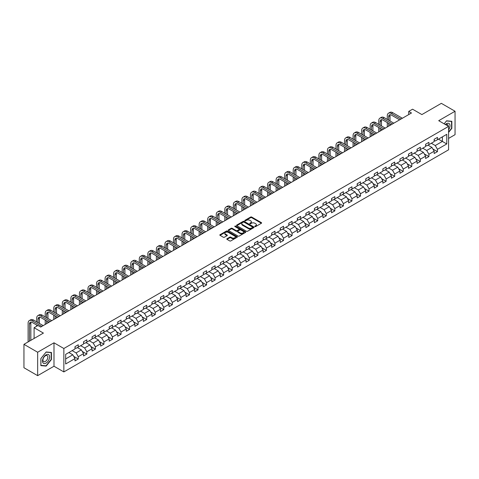 <?xml version="1.0" encoding="UTF-8"?>
<svg xmlns="http://www.w3.org/2000/svg" width="479" height="479" viewBox="0 0 479 479"><rect width="100%" height="100%" fill="white"/><g stroke="black" fill="none" stroke-linecap="round" stroke-linejoin="round"><path stroke-width="0.72" d="M254.918 226.567A0.533 0.305 0 0 0 255.672 226.567L261.39 223.262A0.76 0.437 0 0 0 261.612 222.951A0.76 0.437 0 0 0 261.39 222.639L251.703 217.053A0.76 0.437 0 0 0 250.631 217.053L244.913 220.352A0.533 0.305 0 0 0 245.667 220.783L246.404 220.358A2.437 1.407 0 0 1 249.846 220.358L250.655 220.825A2.437 1.407 0 0 1 251.367 221.819A2.437 1.407 0 0 1 250.655 222.813L249.918 223.238A0.533 0.305 0 0 0 250.667 223.675L251.409 223.25A2.437 1.407 0 0 1 254.852 223.25L255.66 223.711A2.437 1.407 0 0 1 256.373 224.711A2.437 1.407 0 0 1 255.66 225.705L254.918 226.13A0.533 0.305 0 0 0 254.918 226.567L254.918 226.13M227.004 238.734A0.76 0.437 0 0 0 226.783 239.045A0.76 0.437 0 0 0 227.004 239.356L229.722 240.925A0.76 0.437 0 0 0 230.8 240.925L237.147 237.261A0.76 0.437 0 0 0 237.374 236.949A0.76 0.437 0 0 0 237.147 236.638L227.465 231.046A0.76 0.437 0 0 0 226.387 231.046L220.041 234.71A0.76 0.437 0 0 0 219.813 235.021A0.76 0.437 0 0 0 220.041 235.333L223.322 237.231A0.76 0.437 0 0 0 224.4 237.231L227.112 235.656A0.76 0.437 0 0 0 227.339 235.351A0.76 0.437 0 0 0 227.112 235.039L225.483 234.099A2.036 1.174 0 0 1 224.891 233.267A2.036 1.174 0 0 1 226.148 232.183A2.036 1.174 0 0 1 228.363 232.435L234.74 236.117A2.036 1.174 0 0 1 235.339 236.949A2.036 1.174 0 0 1 234.081 238.033A2.036 1.174 0 0 1 231.86 237.782L230.8 237.165A0.76 0.437 0 0 0 229.722 237.165L227.004 238.734L227.004 239.356L229.722 237.8L229.722 237.165M448.584 138.413L455.05 134.677L455.05 111.254L441.345 103.344L421.885 114.577L412.563 109.2L408.725 111.415L411.467 112.996L40.667 327.073L37.931 325.492L34.093 327.708L34.093 338.467M37.655 352.239L37.655 375.656L53.989 366.225L53.989 342.802L37.655 352.239L23.95 344.323L43.409 333.091L34.093 327.708M53.989 342.802L63.857 348.502L448.584 126.384L448.584 149.807L63.857 371.926L63.857 348.502M455.05 111.254L438.716 120.684L448.584 126.384M246.457 231.261A0.76 0.437 0 0 0 247.535 231.261L253.882 227.597A0.76 0.437 0 0 0 254.109 227.286A0.76 0.437 0 0 0 253.882 226.974L244.2 221.382A0.76 0.437 0 0 0 243.122 221.382L236.77 225.052A0.76 0.437 0 0 0 236.548 225.358A0.76 0.437 0 0 0 236.77 225.669L246.457 231.261M235.129 226.681A0.533 0.305 0 0 1 235.668 226.753L245.505 232.435L239.165 236.093A0.76 0.437 0 0 1 238.093 236.093L228.405 230.501L228.405 229.878A0.76 0.437 0 0 0 228.184 230.189A0.76 0.437 0 0 0 228.405 230.501M228.405 229.878L231.123 228.309A0.76 0.437 0 0 1 232.201 228.309L236.129 230.579A0.76 0.437 0 0 0 237.201 230.579L239.003 229.537A0.76 0.437 0 0 0 239.231 229.225A0.76 0.437 0 0 0 239.003 228.92L234.914 226.555A0.533 0.305 0 0 1 235.668 226.124L245.517 231.806A0.76 0.437 0 0 1 245.739 232.117A0.76 0.437 0 0 1 245.517 232.429L245.517 231.806M37.655 375.656L23.95 367.746L23.95 344.323M73.7 356.364L78.275 359.011L78.275 356.699L83.538 353.658L83.538 355.969L86.831 354.071L86.831 351.76L92.088 348.724L92.088 351.035L95.381 349.137L95.381 346.826L100.644 343.784L100.644 346.095L103.931 344.197L103.931 341.886L109.194 338.851L109.194 341.162L112.481 339.258L112.481 336.947L117.744 333.911L117.744 336.222L121.037 334.324L121.037 332.013L126.3 328.971L126.3 331.282L129.587 329.384L129.587 327.073L134.85 324.038L134.85 326.349L138.138 324.451L138.138 322.139L143.401 319.098L143.401 321.409L146.688 319.511L146.688 317.2L151.951 314.164L151.951 316.469L155.244 314.571L155.244 312.26L160.507 309.224L160.507 311.536L163.794 309.638L163.794 307.326L169.057 304.285L169.057 306.596L172.344 304.698L172.344 302.387L177.607 299.351L177.607 301.662L180.9 299.758L180.9 297.453L186.163 294.411L186.163 296.723L189.45 294.825L189.45 292.513L194.713 289.478L194.713 291.783L198.001 289.885L198.001 287.574L203.264 284.538L203.264 286.849L206.551 284.951L206.551 282.64L211.814 279.598L211.814 281.909L215.107 280.011L215.107 277.7L220.37 274.665L220.37 276.976L223.657 275.072L223.657 272.767L228.92 269.725L228.92 272.036L232.207 270.138L232.207 267.827L237.47 264.785L237.47 267.096L240.763 265.198L240.763 262.887L246.026 259.852L246.026 262.163L249.314 260.265L249.314 257.953L254.577 254.912L254.577 257.223L257.864 255.325L257.864 253.014L263.127 249.978L263.127 252.289L266.414 250.385L266.414 248.08L271.677 245.038L271.677 247.35L274.97 245.452L274.97 243.14L280.233 240.099L280.233 242.41L283.52 240.512L283.52 238.201L288.783 235.165L288.783 237.476L292.07 235.578L292.07 233.267L297.333 230.225L297.333 232.537L300.626 230.638L300.626 228.327L305.883 225.292L305.883 227.597L309.177 225.699L309.177 223.388L314.44 220.352L314.44 222.663L317.727 220.765L317.727 218.454L322.99 215.412L322.99 217.723L326.277 215.825L326.277 213.514L331.54 210.479L331.54 212.79L334.833 210.892L334.833 208.581L340.096 205.539L340.096 207.85L343.383 205.952L343.383 203.641L348.646 200.605L348.646 202.91L351.933 201.012L351.933 198.701L357.196 195.666L357.196 197.977L360.489 196.079L360.489 193.767L365.746 190.726L365.746 193.037L369.04 191.139L369.04 188.828L374.303 185.792L374.303 188.103L377.59 186.199L377.59 183.894L382.853 180.852L382.853 183.164L386.14 181.266L386.14 178.954L391.403 175.919L391.403 178.224L394.696 176.326L394.696 174.015L399.959 170.979L399.959 173.29L403.246 171.392L403.246 169.081L408.509 166.039L408.509 168.351L411.796 166.453L411.796 164.141L417.059 161.106L417.059 163.417L420.346 161.513L420.346 159.208L425.609 156.166L425.609 158.477L428.903 156.579L428.903 154.268L434.166 151.226L434.166 153.537L437.453 151.639L437.453 149.328L446.769 143.951L446.769 134.33L442.386 136.862L442.386 141.419L446.769 143.951M78.275 359.011L74.987 360.909L74.987 358.597L65.665 363.98L65.665 354.358L74.987 348.975L74.987 346.664L78.275 344.766L78.275 347.077L83.538 344.042L83.538 341.731L86.831 339.827L86.831 342.138L92.088 339.102L92.088 336.791L95.381 334.893L95.381 337.204L100.644 334.162L100.644 331.851L103.931 329.953L103.931 332.264L109.194 329.229L109.194 326.918L112.481 325.019L112.481 327.331L117.744 324.289L117.744 321.978L121.037 320.08L121.037 322.391L126.3 319.349L126.3 317.044L129.587 315.14L129.587 317.451L134.85 314.416L134.85 312.104L138.138 310.206L138.138 312.518L143.401 309.476L143.401 307.165L146.688 305.267L146.688 307.578L151.951 304.542L151.951 302.231L155.244 300.333L155.244 302.638L160.507 299.603L160.507 297.291L163.794 295.393L163.794 297.704L169.057 294.663L169.057 292.358L172.344 290.454L172.344 292.765L177.607 289.729L177.607 287.418L180.9 285.52L180.9 287.831L186.163 284.789L186.163 282.478L189.45 280.58L189.45 282.891L194.713 279.856L194.713 277.545L198.001 275.647L198.001 277.952L203.264 274.916L203.264 272.605L206.551 270.707L206.551 273.018L211.814 269.976L211.814 267.665L215.107 265.767L215.107 268.078L220.37 265.043L220.37 262.731L223.657 260.833L223.657 263.145L228.92 260.103L228.92 257.792L232.207 255.894L232.207 258.205L237.47 255.169L237.47 252.858L240.763 250.96L240.763 253.265L246.026 250.23L246.026 247.918L249.314 246.02L249.314 248.332L254.577 245.29L254.577 242.979L257.864 241.081L257.864 243.392L263.127 240.356L263.127 238.045L266.414 236.147L266.414 238.458L271.677 235.417L271.677 233.105L274.97 231.207L274.97 233.518L280.233 230.477L280.233 228.172L283.52 226.268L283.52 228.579L288.783 225.543L288.783 223.232L292.07 221.334L292.07 223.645L297.333 220.603L297.333 218.292L300.626 216.394L300.626 218.705L305.883 215.67L305.883 213.359L309.177 211.461L309.177 213.766L314.44 210.73L314.44 208.419L317.727 206.521L317.727 208.832L322.99 205.79L322.99 203.485L326.277 201.581L326.277 203.892L331.54 200.857L331.54 198.546L334.833 196.647L334.833 198.959L340.096 195.917L340.096 193.606L343.383 191.708L343.383 194.019L348.646 190.983L348.646 188.672L351.933 186.774L351.933 189.079L357.196 186.044L357.196 183.732L360.489 181.834L360.489 184.146L365.746 181.104L365.746 178.799L369.04 176.895L369.04 179.206L374.303 176.17L374.303 173.859L377.59 171.961L377.59 174.272L382.853 171.231L382.853 168.919L386.14 167.021L386.14 169.332L391.403 166.297L391.403 163.986L394.696 162.088L394.696 164.393L399.959 161.357L399.959 159.046L403.246 157.148L403.246 159.459L408.509 156.417L408.509 154.106L411.796 152.208L411.796 154.519L417.059 151.484L417.059 149.173L420.346 147.275L420.346 149.586L425.609 146.544L425.609 144.233L428.903 142.335L428.903 144.646L434.166 141.61L434.166 139.299L437.453 137.395L437.453 139.706L446.769 134.33M77.4 347.586L81.346 349.862L76.083 352.903L72.137 350.622M74.987 347.712L76.083 348.341L78.275 347.077M76.083 352.903L78.275 356.699M81.346 349.862L83.538 353.658M85.951 342.647L89.896 344.928L84.633 347.964L80.688 345.682M83.538 342.772L84.633 343.407L86.831 342.138M84.633 347.964L86.831 351.76M89.896 344.928L92.088 348.724M94.501 337.707L98.452 339.988L93.189 343.024L89.238 340.749M92.088 337.833L93.189 338.467L95.381 337.204M93.189 343.024L95.381 346.826M98.452 339.988L100.644 343.784M103.057 332.773L107.003 335.049L101.74 338.09L97.794 335.809M100.644 332.899L101.74 333.534L103.931 332.264M101.74 338.09L103.931 341.886M107.003 335.049L109.194 338.851M111.607 327.834L115.553 330.115L110.29 333.15L106.344 330.875M109.194 327.959L110.29 328.594L112.481 327.331M110.29 333.15L112.481 336.947M115.553 330.115L117.744 333.911M120.157 322.9L124.103 325.175L118.84 328.217L114.894 325.936M117.744 323.026L118.84 323.654L121.037 322.391M118.84 328.217L121.037 332.013M124.103 325.175L126.3 328.971M128.707 317.96L132.659 320.235L127.396 323.277L123.444 320.996M126.3 318.086L127.396 318.721L129.587 317.451M127.396 323.277L129.587 327.073M132.659 320.235L134.85 324.038M137.263 313.021L141.209 315.302L135.946 318.337L132 316.062M134.85 313.146L135.946 313.781L138.138 312.518M135.946 318.337L138.138 322.139M141.209 315.302L143.401 319.098M145.814 308.087L149.759 310.362L144.496 313.404L140.551 311.122M143.401 308.213L144.496 308.847L146.688 307.578M144.496 313.404L146.688 317.2M149.759 310.362L151.951 314.164M154.364 303.147L158.309 305.428L153.052 308.464L149.101 306.189M151.951 303.273L153.052 303.908L155.244 302.638M153.052 308.464L155.244 312.26M158.309 305.428L160.507 309.224M162.92 298.207L166.866 300.489L161.603 303.53L157.657 301.249M160.507 298.339L161.603 298.968L163.794 297.704M161.603 303.53L163.794 307.326M166.866 300.489L169.057 304.285M171.47 293.274L175.416 295.549L170.153 298.591L166.207 296.309M169.057 293.399L170.153 294.034L172.344 292.765M170.153 298.591L172.344 302.387M175.416 295.549L177.607 299.351M180.02 288.334L183.966 290.615L178.703 293.651L174.757 291.376M177.607 288.46L178.703 289.094L180.9 287.831M178.703 293.651L180.9 297.453M183.966 290.615L186.163 294.411M188.57 283.4L192.522 285.676L187.259 288.717L183.307 286.436M186.163 283.526L187.259 284.155L189.45 282.891M187.259 288.717L189.45 292.513M192.522 285.676L194.713 289.478M197.126 278.461L201.072 280.742L195.809 283.778L191.863 281.496M194.713 278.586L195.809 279.221L198.001 277.952M195.809 283.778L198.001 287.574M201.072 280.742L203.264 284.538M205.677 273.521L209.622 275.802L204.359 278.838L200.414 276.563M203.264 273.653L204.359 274.281L206.551 273.018M204.359 278.838L206.551 282.64M209.622 275.802L211.814 279.598M214.227 268.587L218.173 270.863L212.916 273.904L208.964 271.623M211.814 268.713L212.916 269.348L215.107 268.078M212.916 273.904L215.107 277.7M218.173 270.863L220.37 274.665M222.783 263.648L226.729 265.929L221.466 268.964L217.52 266.689M220.37 263.773L221.466 264.408L223.657 263.145M221.466 268.964L223.657 272.767M226.729 265.929L228.92 269.725M231.333 258.714L235.279 260.989L230.016 264.031L226.07 261.75M228.92 258.84L230.016 259.468L232.207 258.205M230.016 264.031L232.207 267.827M235.279 260.989L237.47 264.785M239.883 253.774L243.829 256.055L238.566 259.091L234.62 256.81M237.47 253.9L238.566 254.535L240.763 253.265M238.566 259.091L240.763 262.887M243.829 256.055L246.026 259.852M248.433 248.835L252.385 251.116L247.122 254.151L243.17 251.876M246.026 248.96L247.122 249.595L249.314 248.332M247.122 254.151L249.314 257.953M252.385 251.116L254.577 254.912M256.989 243.901L260.935 246.176L255.672 249.218L251.726 246.936M254.577 244.027L255.672 244.661L257.864 243.392M255.672 249.218L257.864 253.014M260.935 246.176L263.127 249.978M265.54 238.961L269.485 241.242L264.222 244.278L260.277 242.003M263.127 239.087L264.222 239.722L266.414 238.458M264.222 244.278L266.414 248.08M269.485 241.242L271.677 245.038M274.09 234.027L278.036 236.303L272.773 239.344L268.827 237.063M271.677 234.153L272.773 234.782L274.97 233.518M272.773 239.344L274.97 243.14M278.036 236.303L280.233 240.099M282.64 229.088L286.592 231.369L281.329 234.405L277.383 232.123M280.233 229.213L281.329 229.848L283.52 228.579M281.329 234.405L283.52 238.201M286.592 231.369L288.783 235.165M291.196 224.148L295.142 226.429L289.879 229.465L285.933 227.19M288.783 224.274L289.879 224.908L292.07 223.645M289.879 229.465L292.07 233.267M295.142 226.429L297.333 230.225M299.746 219.214L303.692 221.49L298.429 224.531L294.483 222.25M297.333 219.34L298.429 219.975L300.626 218.705M298.429 224.531L300.626 228.327M303.692 221.49L305.883 225.292M308.296 214.275L312.248 216.556L306.985 219.592L303.033 217.316M305.883 214.4L306.985 215.035L309.177 213.766M306.985 219.592L309.177 223.388M312.248 216.556L314.44 220.352M316.853 209.335L320.798 211.616L315.535 214.658L311.589 212.377M314.44 209.467L315.535 210.095L317.727 208.832M315.535 214.658L317.727 218.454M320.798 211.616L322.99 215.412M325.403 204.401L329.348 206.677L324.085 209.718L320.14 207.437M322.99 204.527L324.085 205.162L326.277 203.892M324.085 209.718L326.277 213.514M329.348 206.677L331.54 210.479M333.953 199.462L337.899 201.743L332.636 204.778L328.69 202.503M331.54 199.587L332.636 200.222L334.833 198.959M332.636 204.778L334.833 208.581M337.899 201.743L340.096 205.539M342.503 194.528L346.455 196.803L341.192 199.845L337.246 197.564M340.096 194.654L341.192 195.288L343.383 194.019M341.192 199.845L343.383 203.641M346.455 196.803L348.646 200.605M351.059 189.588L355.005 191.869L349.742 194.905L345.796 192.624M348.646 189.714L349.742 190.349L351.933 189.079M349.742 194.905L351.933 198.701M355.005 191.869L357.196 195.666M359.609 184.649L363.555 186.93L358.292 189.965L354.346 187.69M357.196 184.78L358.292 185.409L360.489 184.146M358.292 189.965L360.489 193.767M363.555 186.93L365.746 190.726M368.159 179.715L372.111 181.99L366.848 185.032L362.896 182.75M365.746 179.841L366.848 180.475L369.04 179.206M366.848 185.032L369.04 188.828M372.111 181.99L374.303 185.792M376.716 174.775L380.661 177.056L375.398 180.092L371.453 177.817M374.303 174.901L375.398 175.536L377.59 174.272M375.398 180.092L377.59 183.894M380.661 177.056L382.853 180.852M385.266 169.841L389.211 172.117L383.948 175.158L380.003 172.877M382.853 169.967L383.948 170.596L386.14 169.332M383.948 175.158L386.14 178.954M389.211 172.117L391.403 175.919M393.816 164.902L397.762 167.183L392.499 170.219L388.553 167.937M391.403 165.027L392.499 165.662L394.696 164.393M392.499 170.219L394.696 174.015M397.762 167.183L399.959 170.979M402.366 159.962L406.318 162.243L401.055 165.279L397.103 163.004M399.959 160.094L401.055 160.722L403.246 159.459M401.055 165.279L403.246 169.081M406.318 162.243L408.509 166.039M410.922 155.028L414.868 157.304L409.605 160.345L405.659 158.064M408.509 155.154L409.605 155.789L411.796 154.519M409.605 160.345L411.796 164.141M414.868 157.304L417.059 161.106M419.472 150.089L423.418 152.37L418.155 155.406L414.209 153.13M417.059 150.214L418.155 150.849L420.346 149.586M418.155 155.406L420.346 159.208M423.418 152.37L425.609 156.166M428.022 145.155L431.968 147.43L426.711 150.472L422.759 148.191M425.609 145.281L426.711 145.909L428.903 144.646M426.711 150.472L428.903 154.268M431.968 147.43L434.166 151.226M438.441 139.138L442.386 141.419L435.261 145.532L431.316 143.251M434.166 140.341L435.261 140.976L437.453 139.706M435.261 145.532L437.453 149.328M53.989 366.225L63.857 371.926M408.725 111.415L408.725 114.577M65.665 358.915L72.796 354.801L68.844 352.52M72.796 354.801L74.987 358.597M432.878 148.999L437.453 151.639M424.322 153.933L428.903 156.579M415.772 158.872L420.346 161.513M407.222 163.812L411.796 166.453M398.666 168.746L403.246 171.392M390.116 173.685L394.696 176.326M381.565 178.619L386.14 181.266M373.015 183.559L377.59 186.199M364.459 188.498L369.04 191.139M355.909 193.432L360.489 196.079M347.359 198.372L351.933 201.012M338.803 203.312L343.383 205.952M330.253 208.245L334.833 210.892M321.702 213.185L326.277 215.825M313.152 218.119L317.727 220.765M304.596 223.058L309.177 225.699M296.046 227.998L300.626 230.638M287.496 232.932L292.07 235.578M278.94 237.871L283.52 240.512M270.39 242.805L274.97 245.452M261.839 247.745L266.414 250.385M253.289 252.684L257.864 255.325M244.733 257.618L249.314 260.265M236.183 262.558L240.763 265.198M227.633 267.492L232.207 270.138M219.083 272.431L223.657 275.072M210.526 277.371L215.107 280.011M201.976 282.305L206.551 284.951M193.426 287.244L198.001 289.885M184.87 292.184L189.45 294.825M176.32 297.118L180.9 299.758M167.77 302.057L172.344 304.698M159.22 306.991L163.794 309.638M150.663 311.931L155.244 314.571M142.113 316.87L146.688 319.511M133.563 321.804L138.138 324.451M125.007 326.744L129.587 329.384M116.457 331.678L121.037 334.324M107.907 336.617L112.481 339.258M99.357 341.557L103.931 344.197M90.8 346.491L95.381 349.137M82.25 351.43L86.831 354.071M448.584 132.402L451.841 128.342L451.841 121.289L446.554 120.816L444.141 123.822L446.446 120.971L451.571 121.432L451.571 128.264L448.584 131.982M40.865 365.621L46.152 366.094L51.445 359.513L51.445 352.46L46.152 351.987L40.865 358.567L40.865 365.621M45.595 365.77L46.152 366.094M255.133 226.639L255.66 226.333A2.437 1.407 0 0 0 256.373 225.34L256.373 224.711M251.367 221.819L251.367 222.454A2.437 1.407 0 0 1 250.655 223.448L250.128 223.753M261.39 222.639L261.39 223.262L251.703 217.682A0.76 0.437 0 0 0 250.631 217.682L245.122 220.861M253.876 227.603L244.2 222.017A0.76 0.437 0 0 0 243.122 222.017L236.782 225.675L236.77 225.052M252.541 227.507A0.533 0.305 0 0 0 252.541 227.07L244.039 222.16A0.533 0.305 0 0 0 243.284 222.16L242.506 222.609A2.437 1.407 0 0 0 241.787 223.603A2.437 1.407 0 0 0 242.506 224.597L248.314 227.956A2.437 1.407 0 0 0 251.756 227.956L252.541 227.507L252.541 228.136A0.533 0.305 0 0 0 252.541 227.705M241.787 223.603L241.787 224.238A2.437 1.407 0 0 0 242.506 225.232L242.506 224.597M252.541 228.136L251.756 228.585A2.437 1.407 0 0 1 248.314 228.585L242.506 225.232M228.417 230.507L231.123 228.944L231.123 228.309M239.231 229.225L239.231 229.86A0.76 0.437 0 0 1 239.003 230.171L237.201 231.213A0.76 0.437 0 0 1 236.129 231.213L232.201 228.944A0.76 0.437 0 0 0 231.123 228.944M240.201 232.932A2.036 1.174 0 0 0 242.422 233.189A2.036 1.174 0 0 0 243.679 232.099A2.036 1.174 0 0 0 243.081 231.273L240.835 229.974A0.76 0.437 0 0 0 239.757 229.974L237.955 231.016A0.76 0.437 0 0 0 237.734 231.327A0.76 0.437 0 0 0 237.955 231.638L240.201 232.932L240.201 233.566A2.036 1.174 0 0 0 242.422 233.818A2.036 1.174 0 0 0 243.679 232.734L243.679 232.099M237.734 231.327L237.734 231.956A0.76 0.437 0 0 0 237.955 232.267L237.955 231.638M240.201 233.566L237.955 232.267M235.339 236.949L235.339 237.584A2.036 1.174 0 0 1 234.081 238.668A2.036 1.174 0 0 1 231.86 238.41L230.8 237.8A0.76 0.437 0 0 0 229.722 237.8M224.891 233.267L224.891 233.902A2.036 1.174 0 0 0 225.483 234.728L225.483 234.099M227.112 235.039L227.112 235.656L225.483 234.728M237.147 236.638L237.147 237.261L227.465 231.68A0.76 0.437 0 0 0 226.387 231.68L220.047 235.339L220.041 234.71M387.283 119.415L387.283 115.87A5.814 3.359 60 0 1 388.487 113.206L389.858 112.415A5.814 3.359 60 0 1 392.762 112.703L402.366 118.247M388.487 113.206A5.814 3.359 60 0 1 391.391 113.499L401.001 119.043M399.63 119.834L391.391 115.08A3.874 2.239 -120 0 0 389.457 114.888A3.874 2.239 -120 0 0 388.655 116.66L388.655 120.205M390.265 114.709A3.874 2.239 -120 0 0 390.026 115.87L390.026 120.995M388.655 123.372L388.655 126.169M390.026 124.163L390.026 125.378M387.283 126.959L387.283 122.582M448.584 129.863A5.041 2.91 120 0 0 449.53 128.085A5.041 2.91 120 0 0 449.218 123.624A5.041 2.91 120 0 0 445.356 124.522M451.23 121.235L451.571 121.432M448.23 126.181A3.449 1.994 120 0 0 447.518 124.444A3.449 1.994 120 0 0 445.662 124.696M46.044 363.094A5.041 2.91 120 0 0 49.606 356.921A5.041 2.91 120 0 0 46.044 354.861A5.041 2.91 120 0 0 42.481 361.034A5.041 2.91 120 0 0 46.044 363.094M45.391 361.417A3.449 1.994 120 0 0 47.649 358.382A3.449 1.994 120 0 0 47.116 355.616A3.449 1.994 120 0 0 45.391 355.783A3.449 1.994 120 0 0 43.14 358.825A3.449 1.994 120 0 0 43.667 361.591A3.449 1.994 120 0 0 45.391 361.417M40.919 358.52L46.044 352.143L51.169 352.604L51.169 359.436L46.044 365.812L40.919 365.351L40.907 358.514M50.828 352.406L51.169 352.604M378.733 124.354L378.733 120.81A5.814 3.359 60 0 1 379.937 118.145L381.308 117.355A5.814 3.359 60 0 1 384.212 117.642L393.816 123.187M379.937 118.145A5.814 3.359 60 0 1 382.841 118.433L392.445 123.977M391.074 124.768L382.841 120.013A3.874 2.239 -120 0 0 380.901 119.822A3.874 2.239 -120 0 0 380.098 121.6L380.098 125.145M381.715 119.642A3.874 2.239 -120 0 0 381.47 120.81L381.47 125.935M380.098 128.306L380.098 131.108M381.47 129.096L381.47 130.312M378.733 131.899L378.733 127.516M370.177 129.288L370.177 125.743A5.814 3.359 60 0 1 371.381 123.085L372.752 122.289A5.814 3.359 60 0 1 375.662 122.582L385.266 128.127M371.381 123.085A5.814 3.359 60 0 1 374.291 123.372L383.895 128.917M382.523 129.707L374.291 124.953A3.874 2.239 -120 0 0 372.351 124.762A3.874 2.239 -120 0 0 371.548 126.534L371.548 130.078M373.165 124.582A3.874 2.239 -120 0 0 372.919 125.743L372.919 130.869M371.548 133.246L371.548 136.042M372.919 134.036L372.919 135.252M370.177 136.832L370.177 132.455M361.627 134.228L361.627 130.683A5.814 3.359 60 0 1 362.831 128.019L364.202 127.228A5.814 3.359 60 0 1 367.112 127.516L376.716 133.06M362.831 128.019A5.814 3.359 60 0 1 365.74 128.306L375.344 133.851M373.973 134.647L365.74 129.893A3.874 2.239 -120 0 0 363.8 129.701A3.874 2.239 -120 0 0 362.998 131.474L362.998 135.018M364.609 129.522A3.874 2.239 -120 0 0 364.369 130.683L364.369 135.808M362.998 138.186L362.998 140.982M364.369 138.976L364.369 140.191M361.627 141.772L361.627 137.389M353.077 139.161L353.077 135.617A5.814 3.359 60 0 1 354.28 132.958L355.652 132.168A5.814 3.359 60 0 1 358.555 132.455L368.159 138M354.28 132.958A5.814 3.359 60 0 1 357.184 133.246L366.788 138.79M365.423 139.581L357.184 134.827A3.874 2.239 -120 0 0 355.25 134.635A3.874 2.239 -120 0 0 354.448 136.413L354.448 139.958M356.059 134.455A3.874 2.239 -120 0 0 355.813 135.617L355.813 140.748M354.448 143.119L354.448 145.915M355.813 143.91L355.813 145.125M353.077 146.712L353.077 142.329M344.521 144.101L344.521 140.557A5.814 3.359 60 0 1 345.73 137.892L347.095 137.102A5.814 3.359 60 0 1 350.005 137.389L359.609 142.94M345.73 137.892A5.814 3.359 60 0 1 348.634 138.186L358.238 143.73M356.867 144.52L348.634 139.766A3.874 2.239 -120 0 0 346.694 139.575A3.874 2.239 -120 0 0 345.892 141.347L345.892 144.892M347.509 139.395A3.874 2.239 -120 0 0 347.263 140.557L347.263 145.682M345.892 148.059L345.892 150.855M347.263 148.849L347.263 150.065M344.521 151.645L344.521 147.269M335.971 149.041L335.971 145.496A5.814 3.359 60 0 1 337.174 142.832L338.545 142.041A5.814 3.359 60 0 1 341.455 142.329L351.059 147.873M337.174 142.832A5.814 3.359 60 0 1 340.084 143.119L349.688 148.664M348.317 149.454L340.084 144.7A3.874 2.239 -120 0 0 338.144 144.508A3.874 2.239 -120 0 0 337.342 146.287L337.342 149.831M338.952 144.335A3.874 2.239 -120 0 0 338.713 145.496L338.713 150.622M337.342 152.993L337.342 155.795M338.713 153.789L338.713 155.004M335.971 156.585L335.971 152.202M327.42 153.975L327.42 150.43A5.814 3.359 60 0 1 328.624 147.772L329.995 146.981A5.814 3.359 60 0 1 332.899 147.269L342.503 152.813M328.624 147.772A5.814 3.359 60 0 1 331.528 148.059L341.138 153.603M339.767 154.394L331.528 149.64A3.874 2.239 -120 0 0 329.594 149.448A3.874 2.239 -120 0 0 328.792 151.22L328.792 154.765M330.402 149.268A3.874 2.239 -120 0 0 330.163 150.43L330.163 155.561M328.792 157.932L328.792 160.728M330.163 158.723L330.163 159.938M327.42 161.519L327.42 157.142M318.87 158.914L318.87 155.37A5.814 3.359 60 0 1 320.074 152.705L321.445 151.915A5.814 3.359 60 0 1 324.349 152.202L333.953 157.747M320.074 152.705A5.814 3.359 60 0 1 322.978 152.993L332.582 158.537M331.211 159.333L322.978 154.579A3.874 2.239 -120 0 0 321.044 154.388A3.874 2.239 -120 0 0 320.235 156.16L320.235 159.705M321.852 154.208A3.874 2.239 -120 0 0 321.607 155.37L321.607 160.495M320.235 162.872L320.235 165.668M321.607 163.662L321.607 164.878M318.87 166.458L318.87 162.076M310.314 163.848L310.314 160.303A5.814 3.359 60 0 1 311.518 157.645L312.889 156.855A5.814 3.359 60 0 1 315.799 157.142L325.403 162.686M311.518 157.645A5.814 3.359 60 0 1 314.428 157.932L324.032 163.477M322.66 164.267L314.428 159.513A3.874 2.239 -120 0 0 312.488 159.321A3.874 2.239 -120 0 0 311.685 161.1L311.685 164.644M313.302 159.142A3.874 2.239 -120 0 0 313.056 160.303L313.056 165.435M311.685 167.806L311.685 170.602M313.056 168.596L313.056 169.811M310.314 171.398L310.314 167.015M301.764 168.788L301.764 165.243A5.814 3.359 60 0 1 302.968 162.585L304.339 161.788A5.814 3.359 60 0 1 307.249 162.076L316.853 167.626M302.968 162.585A5.814 3.359 60 0 1 305.877 162.872L315.481 168.416M314.11 169.207L305.877 164.453A3.874 2.239 -120 0 0 303.937 164.261A3.874 2.239 -120 0 0 303.135 166.033L303.135 169.578M304.746 164.081A3.874 2.239 -120 0 0 304.506 165.243L304.506 170.368M303.135 172.745L303.135 175.542M304.506 173.536L304.506 174.751M301.764 176.332L301.764 171.955M293.214 173.727L293.214 170.183A5.814 3.359 60 0 1 294.417 167.518L295.788 166.728A5.814 3.359 60 0 1 298.692 167.015L308.296 172.56M294.417 167.518A5.814 3.359 60 0 1 297.321 167.806L306.925 173.35M305.56 174.14L297.321 169.392A3.874 2.239 -120 0 0 295.387 169.195A3.874 2.239 -120 0 0 294.585 170.973L294.585 174.518M296.196 169.021A3.874 2.239 -120 0 0 295.95 170.183L295.95 175.308M294.585 177.679L294.585 180.481M295.95 178.475L295.95 179.691M293.214 181.272L293.214 176.889M284.658 178.661L284.658 175.116A5.814 3.359 60 0 1 285.867 172.458L287.232 171.668A5.814 3.359 60 0 1 290.142 171.955L299.746 177.499M285.867 172.458A5.814 3.359 60 0 1 288.771 172.745L298.375 178.29M297.004 179.08L288.771 174.326A3.874 2.239 -120 0 0 286.831 174.134A3.874 2.239 -120 0 0 286.029 175.907L286.029 179.451M287.645 173.955A3.874 2.239 -120 0 0 287.4 175.116L287.4 180.248M286.029 182.619L286.029 185.415M287.4 183.409L287.4 184.625M284.658 186.205L284.658 181.828M276.108 183.601L276.108 180.056A5.814 3.359 60 0 1 277.311 177.392L278.682 176.601A5.814 3.359 60 0 1 281.592 176.889L291.196 182.433M277.311 177.392A5.814 3.359 60 0 1 280.221 177.679L289.825 183.229M288.454 184.02L280.221 179.266A3.874 2.239 -120 0 0 278.281 179.074A3.874 2.239 -120 0 0 277.479 180.846L277.479 184.391M279.089 178.895A3.874 2.239 -120 0 0 278.85 180.056L278.85 185.181M277.479 187.558L277.479 190.355M278.85 188.349L278.85 189.564M276.108 191.145L276.108 186.768M267.557 188.54L267.557 184.996A5.814 3.359 60 0 1 268.761 182.331L270.132 181.541A5.814 3.359 60 0 1 273.036 181.828L282.64 187.373M268.761 182.331A5.814 3.359 60 0 1 271.671 182.619L281.275 188.163M279.904 188.954L271.671 184.199A3.874 2.239 -120 0 0 269.731 184.008A3.874 2.239 -120 0 0 268.929 185.786L268.929 189.331M270.539 183.828A3.874 2.239 -120 0 0 270.3 184.996L270.3 190.121M268.929 192.492L268.929 195.294M270.3 193.282L270.3 194.498M267.557 196.085L267.557 191.702M259.007 193.474L259.007 189.929A5.814 3.359 60 0 1 260.211 187.271L261.582 186.475A5.814 3.359 60 0 1 264.486 186.768L274.09 192.313M260.211 187.271A5.814 3.359 60 0 1 263.115 187.558L272.719 193.103M271.348 193.893L263.115 189.139A3.874 2.239 -120 0 0 261.181 188.948A3.874 2.239 -120 0 0 260.372 190.72L260.372 194.264M261.989 188.768A3.874 2.239 -120 0 0 261.744 189.929L261.744 195.055M260.372 197.432L260.372 200.228M261.744 198.222L261.744 199.438M259.007 201.018L259.007 196.641M250.451 198.414L250.451 194.869A5.814 3.359 60 0 1 251.655 192.205L253.026 191.414A5.814 3.359 60 0 1 255.936 191.702L265.54 197.246M251.655 192.205A5.814 3.359 60 0 1 254.565 192.492L264.168 198.037M262.797 198.833L254.565 194.079A3.874 2.239 -120 0 0 252.625 193.887A3.874 2.239 -120 0 0 251.822 195.66L251.822 199.204M253.439 193.708A3.874 2.239 -120 0 0 253.193 194.869L253.193 199.994M251.822 202.366L251.822 205.168M253.193 203.162L253.193 204.377M250.451 205.958L250.451 201.575M241.901 203.347L241.901 199.803A5.814 3.359 60 0 1 243.104 197.144L244.476 196.354A5.814 3.359 60 0 1 247.386 196.641L256.989 202.186M243.104 197.144A5.814 3.359 60 0 1 246.014 197.432L255.618 202.976M254.247 203.767L246.014 199.013A3.874 2.239 -120 0 0 244.074 198.821A3.874 2.239 -120 0 0 243.272 200.593L243.272 204.144M244.883 198.641A3.874 2.239 -120 0 0 244.643 199.803L244.643 204.934M243.272 207.305L243.272 210.101M244.643 208.096L244.643 209.311M241.901 210.898L241.901 206.515M233.351 208.287L233.351 204.743A5.814 3.359 60 0 1 234.554 202.078L235.925 201.288A5.814 3.359 60 0 1 238.829 201.575L248.433 207.12M234.554 202.078A5.814 3.359 60 0 1 237.458 202.366L247.062 207.916M245.697 208.706L237.458 203.952A3.874 2.239 -120 0 0 235.524 203.761A3.874 2.239 -120 0 0 234.722 205.533L234.722 209.078M236.333 203.581A3.874 2.239 -120 0 0 236.093 204.743L236.093 209.868M234.722 212.245L234.722 215.041M236.093 213.035L236.093 214.251M233.351 215.831L233.351 211.455M224.795 213.227L224.795 209.682A5.814 3.359 60 0 1 226.004 207.018L227.369 206.227A5.814 3.359 60 0 1 230.279 206.515L239.883 212.059M226.004 207.018A5.814 3.359 60 0 1 228.908 207.305L238.512 212.85M237.141 213.64L228.908 208.886A3.874 2.239 -120 0 0 226.968 208.694A3.874 2.239 -120 0 0 226.166 210.473L226.166 214.017M227.782 208.515A3.874 2.239 -120 0 0 227.537 209.682L227.537 214.808M226.166 217.179L226.166 219.981M227.537 217.969L227.537 219.184M224.795 220.771L224.795 216.388M216.245 218.161L216.245 214.616A5.814 3.359 60 0 1 217.448 211.958L218.819 211.161A5.814 3.359 60 0 1 221.729 211.455L231.333 216.999M217.448 211.958A5.814 3.359 60 0 1 220.358 212.245L229.962 217.789M228.591 218.58L220.358 213.826A3.874 2.239 -120 0 0 218.418 213.634A3.874 2.239 -120 0 0 217.616 215.406L217.616 218.951M219.232 213.454A3.874 2.239 -120 0 0 218.987 214.616L218.987 219.741M217.616 222.118L217.616 224.914M218.987 222.909L218.987 224.124M216.245 225.705L216.245 221.328M207.694 223.1L207.694 219.556A5.814 3.359 60 0 1 208.898 216.891L210.269 216.101A5.814 3.359 60 0 1 213.173 216.388L222.783 221.933M208.898 216.891A5.814 3.359 60 0 1 211.808 217.179L221.412 222.723M220.041 223.519L211.808 218.765A3.874 2.239 -120 0 0 209.868 218.574A3.874 2.239 -120 0 0 209.066 220.346L209.066 223.891M210.676 218.394A3.874 2.239 -120 0 0 210.437 219.556L210.437 224.681M209.066 227.058L209.066 229.854M210.437 227.848L210.437 229.064M207.694 230.644L207.694 226.262M199.144 228.034L199.144 224.489A5.814 3.359 60 0 1 200.348 221.831L201.719 221.041A5.814 3.359 60 0 1 204.623 221.328L214.227 226.872M200.348 221.831A5.814 3.359 60 0 1 203.252 222.118L212.856 227.663M211.484 228.453L203.252 223.699A3.874 2.239 -120 0 0 201.318 223.507A3.874 2.239 -120 0 0 200.515 225.286L200.515 228.83M202.126 223.328A3.874 2.239 -120 0 0 201.881 224.489L201.881 229.621M200.515 231.992L200.515 234.788M201.881 232.782L201.881 233.997M199.144 235.584L199.144 231.201M190.588 232.974L190.588 229.429A5.814 3.359 60 0 1 191.792 226.765L193.163 225.974A5.814 3.359 60 0 1 196.073 226.262L205.677 231.806M191.792 226.765A5.814 3.359 60 0 1 194.702 227.058L204.305 232.602M202.934 233.393L194.702 228.639A3.874 2.239 -120 0 0 192.762 228.447A3.874 2.239 -120 0 0 191.959 230.219L191.959 233.764M193.576 228.267A3.874 2.239 -120 0 0 193.33 229.429L193.33 234.554M191.959 236.931L191.959 239.728M193.33 237.722L193.33 238.937M190.588 240.518L190.588 236.141M182.038 237.913L182.038 234.369A5.814 3.359 60 0 1 183.241 231.704L184.613 230.914A5.814 3.359 60 0 1 187.523 231.201L197.126 236.746M183.241 231.704A5.814 3.359 60 0 1 186.151 231.992L195.755 237.536M194.384 238.326L186.151 233.572A3.874 2.239 -120 0 0 184.211 233.381A3.874 2.239 -120 0 0 183.409 235.159L183.409 238.704M185.02 233.207A3.874 2.239 -120 0 0 184.78 234.369L184.78 239.494M183.409 241.865L183.409 244.667M184.78 242.661L184.78 243.871M182.038 245.458L182.038 241.075M173.488 242.847L173.488 239.302A5.814 3.359 60 0 1 174.691 236.644L176.062 235.854A5.814 3.359 60 0 1 178.966 236.141L188.57 241.685M174.691 236.644A5.814 3.359 60 0 1 177.595 236.931L187.205 242.476M185.834 243.266L177.595 238.512A3.874 2.239 -120 0 0 175.661 238.32A3.874 2.239 -120 0 0 174.859 240.093L174.859 243.637M176.47 238.141A3.874 2.239 -120 0 0 176.23 239.302L176.23 244.434M174.859 246.805L174.859 249.601M176.23 247.595L176.23 248.811M173.488 250.391L173.488 246.014M164.932 247.787L164.932 244.242A5.814 3.359 60 0 1 166.141 241.578L167.512 240.787A5.814 3.359 60 0 1 170.416 241.075L180.02 246.619M166.141 241.578A5.814 3.359 60 0 1 169.045 241.865L178.649 247.409M177.278 248.206L169.045 243.452A3.874 2.239 -120 0 0 167.105 243.26A3.874 2.239 -120 0 0 166.303 245.032L166.303 248.577M167.919 243.081A3.874 2.239 -120 0 0 167.674 244.242L167.674 249.367M166.303 251.744L166.303 254.541M167.674 252.535L167.674 253.75M164.932 255.331L164.932 250.948M156.382 252.72L156.382 249.176A5.814 3.359 60 0 1 157.585 246.517L158.956 245.727A5.814 3.359 60 0 1 161.866 246.014L171.47 251.559M157.585 246.517A5.814 3.359 60 0 1 160.495 246.805L170.099 252.349M168.728 253.14L160.495 248.385A3.874 2.239 -120 0 0 158.555 248.194A3.874 2.239 -120 0 0 157.753 249.972L157.753 253.517M159.369 248.014A3.874 2.239 -120 0 0 159.124 249.176L159.124 254.307M157.753 256.678L157.753 259.474M159.124 257.468L159.124 258.684M156.382 260.271L156.382 255.888M147.831 257.66L147.831 254.115A5.814 3.359 60 0 1 149.035 251.451L150.406 250.661A5.814 3.359 60 0 1 153.31 250.948L162.92 256.499M149.035 251.451A5.814 3.359 60 0 1 151.945 251.744L161.549 257.289M160.178 258.079L151.945 253.325A3.874 2.239 -120 0 0 150.005 253.134A3.874 2.239 -120 0 0 149.203 254.906L149.203 258.45M150.813 252.954A3.874 2.239 -120 0 0 150.574 254.115L150.574 259.241M149.203 261.618L149.203 264.414M150.574 262.408L150.574 263.624M147.831 265.204L147.831 260.827M139.281 262.6L139.281 259.055A5.814 3.359 60 0 1 140.485 256.391L141.856 255.6A5.814 3.359 60 0 1 144.76 255.888L154.364 261.432M140.485 256.391A5.814 3.359 60 0 1 143.389 256.678L152.993 262.223M151.621 263.013L143.389 258.265A3.874 2.239 -120 0 0 141.455 258.067A3.874 2.239 -120 0 0 140.652 259.846L140.652 263.39M142.263 257.894A3.874 2.239 -120 0 0 142.018 259.055L142.018 264.18M140.652 266.552L140.652 269.354M142.018 267.348L142.018 268.563M139.281 270.144L139.281 265.761M130.725 267.533L130.725 263.989A5.814 3.359 60 0 1 131.929 261.33L133.3 260.54A5.814 3.359 60 0 1 136.21 260.827L145.814 266.372M131.929 261.33A5.814 3.359 60 0 1 134.838 261.618L144.442 267.162M143.071 267.953L134.838 263.199A3.874 2.239 -120 0 0 132.899 263.007A3.874 2.239 -120 0 0 132.096 264.779L132.096 268.324M133.713 262.827A3.874 2.239 -120 0 0 133.467 263.989L133.467 269.12M132.096 271.491L132.096 274.287M133.467 272.282L133.467 273.497M130.725 275.078L130.725 270.701M122.175 272.473L122.175 268.929A5.814 3.359 60 0 1 123.378 266.264L124.75 265.474A5.814 3.359 60 0 1 127.659 265.761L137.263 271.306M123.378 266.264A5.814 3.359 60 0 1 126.288 266.552L135.892 272.102M134.521 272.892L126.288 268.138A3.874 2.239 -120 0 0 124.348 267.947A3.874 2.239 -120 0 0 123.546 269.719L123.546 273.264M125.157 267.767A3.874 2.239 -120 0 0 124.917 268.929L124.917 274.054M123.546 276.431L123.546 279.227M124.917 277.221L124.917 278.437M122.175 280.017L122.175 275.641M113.625 277.413L113.625 273.862A5.814 3.359 60 0 1 114.828 271.204L116.199 270.413A5.814 3.359 60 0 1 119.103 270.701L128.707 276.245M114.828 271.204A5.814 3.359 60 0 1 117.732 271.491L127.342 277.036M125.971 277.826L117.732 273.072A3.874 2.239 -120 0 0 115.798 272.88A3.874 2.239 -120 0 0 114.996 274.659L114.996 278.203M116.607 272.701A3.874 2.239 -120 0 0 116.367 273.862L116.367 278.994M114.996 281.365L114.996 284.167M116.367 282.155L116.367 283.37M113.625 284.957L113.625 280.574M105.075 282.347L105.075 278.802A5.814 3.359 60 0 1 106.278 276.144L107.649 275.347A5.814 3.359 60 0 1 110.553 275.635L120.157 281.185M106.278 276.144A5.814 3.359 60 0 1 109.182 276.431L118.786 281.975M117.415 282.766L109.182 278.012A3.874 2.239 -120 0 0 107.242 277.82A3.874 2.239 -120 0 0 106.44 279.592L106.44 283.137M108.056 277.64A3.874 2.239 -120 0 0 107.811 278.802L107.811 283.927M106.44 286.304L106.44 289.1M107.811 287.095L107.811 288.31M105.075 289.891L105.075 285.514M96.518 287.286L96.518 283.742A5.814 3.359 60 0 1 97.722 281.077L99.093 280.287A5.814 3.359 60 0 1 102.003 280.574L111.607 286.119M97.722 281.077A5.814 3.359 60 0 1 100.632 281.365L110.236 286.909M108.865 287.705L100.632 282.951A3.874 2.239 -120 0 0 98.692 282.754A3.874 2.239 -120 0 0 97.89 284.532L97.89 288.077M99.506 282.58A3.874 2.239 -120 0 0 99.261 283.742L99.261 288.867M97.89 291.238L97.89 294.04M99.261 292.034L99.261 293.25M96.518 294.83L96.518 290.448M87.968 292.22L87.968 288.675A5.814 3.359 60 0 1 89.172 286.017L90.543 285.227A5.814 3.359 60 0 1 93.453 285.514L103.057 291.058M89.172 286.017A5.814 3.359 60 0 1 92.082 286.304L101.686 291.849M100.315 292.639L92.082 287.885A3.874 2.239 -120 0 0 90.142 287.693A3.874 2.239 -120 0 0 89.339 289.466L89.339 293.01M90.95 287.514A3.874 2.239 -120 0 0 90.711 288.675L90.711 293.807M89.339 296.178L89.339 298.974M90.711 296.968L90.711 298.183M87.968 299.77L87.968 295.387M79.418 297.16L79.418 293.615A5.814 3.359 60 0 1 80.622 290.951L81.993 290.16A5.814 3.359 60 0 1 84.897 290.448L94.501 295.992M80.622 290.951A5.814 3.359 60 0 1 83.526 291.238L93.13 296.788M91.764 297.579L83.526 292.825A3.874 2.239 -120 0 0 81.592 292.633A3.874 2.239 -120 0 0 80.789 294.405L80.789 297.95M82.4 292.453A3.874 2.239 -120 0 0 82.154 293.615L82.154 298.74M80.789 301.117L80.789 303.914M82.154 301.908L82.154 303.123M79.418 304.704L79.418 300.327M70.862 302.099L70.862 298.555A5.814 3.359 60 0 1 72.072 295.89L73.437 295.1A5.814 3.359 60 0 1 76.347 295.387L85.951 300.932M72.072 295.89A5.814 3.359 60 0 1 74.975 296.178L84.579 301.722M83.208 302.512L74.975 297.758A3.874 2.239 -120 0 0 73.036 297.567A3.874 2.239 -120 0 0 72.233 299.345L72.233 302.89M73.85 297.387A3.874 2.239 -120 0 0 73.604 298.555L73.604 303.68M72.233 306.051L72.233 308.853M73.604 306.841L73.604 308.057M70.862 309.644L70.862 305.261M62.312 307.033L62.312 303.488A5.814 3.359 60 0 1 63.515 300.83L64.887 300.034A5.814 3.359 60 0 1 67.796 300.327L77.4 305.871M63.515 300.83A5.814 3.359 60 0 1 66.425 301.117L76.029 306.662M74.658 307.452L66.425 302.698A3.874 2.239 -120 0 0 64.485 302.506A3.874 2.239 -120 0 0 63.683 304.279L63.683 307.823M65.294 302.327A3.874 2.239 -120 0 0 65.054 303.488L65.054 308.614M63.683 310.991L63.683 313.787M65.054 311.781L65.054 312.997M62.312 314.577L62.312 310.2M53.762 311.973L53.762 308.428A5.814 3.359 60 0 1 54.965 305.764L56.336 304.973A5.814 3.359 60 0 1 59.24 305.261L68.844 310.805M54.965 305.764A5.814 3.359 60 0 1 57.875 306.051L67.479 311.595M66.108 312.392L57.875 307.638A3.874 2.239 -120 0 0 55.935 307.446A3.874 2.239 -120 0 0 55.133 309.218L55.133 312.763M56.744 307.267A3.874 2.239 -120 0 0 56.504 308.428L56.504 313.553M55.133 315.93L55.133 318.727M56.504 316.721L56.504 317.936M53.762 319.517L53.762 315.134M45.212 316.906L45.212 313.362A5.814 3.359 60 0 1 46.415 310.703L47.786 309.913A5.814 3.359 60 0 1 50.69 310.2L60.294 315.745M46.415 310.703A5.814 3.359 60 0 1 49.319 310.991L58.923 316.535M57.552 317.326L49.319 312.571A3.874 2.239 -120 0 0 47.385 312.38A3.874 2.239 -120 0 0 46.577 314.158L46.577 317.703M48.193 312.2A3.874 2.239 -120 0 0 47.948 313.362L47.948 318.493M46.577 320.864L46.577 323.66M47.948 321.654L47.948 322.87M45.212 324.457L45.212 320.074M36.655 321.846L36.655 318.301A5.814 3.359 60 0 1 37.859 315.637L39.23 314.847A5.814 3.359 60 0 1 42.14 315.134L51.744 320.679M37.859 315.637A5.814 3.359 60 0 1 40.769 315.93L50.373 321.475M49.002 322.265L40.769 317.511A3.874 2.239 -120 0 0 38.829 317.32A3.874 2.239 -120 0 0 38.027 319.092L38.027 322.636M39.643 317.14A3.874 2.239 -120 0 0 39.398 318.301L39.398 323.427M36.655 326.229L36.655 325.013M28.105 341.922L28.105 323.241A5.814 3.359 60 0 1 29.309 320.577L30.68 319.786A5.814 3.359 60 0 1 33.59 320.074L43.194 325.618M29.309 320.577A5.814 3.359 60 0 1 32.219 320.864L41.823 326.409M37.709 325.618L32.219 322.445A3.874 2.239 -120 0 0 30.279 322.253A3.874 2.239 -120 0 0 29.476 324.032L29.476 341.132M31.087 322.08A3.874 2.239 -120 0 0 30.848 323.241L30.848 340.341M255.66 226.333L255.66 225.705M249.918 223.675L249.918 223.238M250.655 223.448L250.655 222.813M244.913 220.783L244.913 220.352M250.631 217.682L250.631 217.053M251.703 217.682L251.703 217.053M243.122 222.017L243.122 221.382M244.2 222.017L244.2 221.382M253.882 227.597L253.882 226.974M248.314 228.585L248.314 227.956M251.756 228.585L251.756 227.956M232.201 228.944L232.201 228.309M236.129 231.213L236.129 230.579M237.201 231.213L237.201 230.579M239.003 230.171L239.003 229.537M235.668 226.753L235.668 226.124M230.8 237.8L230.8 237.165M231.86 238.41L231.86 237.782M226.387 231.68L226.387 231.046M227.465 231.68L227.465 231.046M392.762 112.703L391.391 113.499M390.026 115.87L388.655 116.66M384.212 117.642L382.841 118.433M381.47 120.81L380.098 121.6M375.662 122.582L374.291 123.372M372.919 125.743L371.548 126.534M367.112 127.516L365.74 128.306M364.369 130.683L362.998 131.474M358.555 132.455L357.184 133.246M355.813 135.617L354.448 136.413M350.005 137.389L348.634 138.186M347.263 140.557L345.892 141.347M341.455 142.329L340.084 143.119M338.713 145.496L337.342 146.287M332.899 147.269L331.528 148.059M330.163 150.43L328.792 151.22M324.349 152.202L322.978 152.993M321.607 155.37L320.235 156.16M315.799 157.142L314.428 157.932M313.056 160.303L311.685 161.1M307.249 162.076L305.877 162.872M304.506 165.243L303.135 166.033M298.692 167.015L297.321 167.806M295.95 170.183L294.585 170.973M290.142 171.955L288.771 172.745M287.4 175.116L286.029 175.907M281.592 176.889L280.221 177.679M278.85 180.056L277.479 180.846M273.036 181.828L271.671 182.619M270.3 184.996L268.929 185.786M264.486 186.768L263.115 187.558M261.744 189.929L260.372 190.72M255.936 191.702L254.565 192.492M253.193 194.869L251.822 195.66M247.386 196.641L246.014 197.432M244.643 199.803L243.272 200.593M238.829 201.575L237.458 202.366M236.093 204.743L234.722 205.533M230.279 206.515L228.908 207.305M227.537 209.682L226.166 210.473M221.729 211.455L220.358 212.245M218.987 214.616L217.616 215.406M213.173 216.388L211.808 217.179M210.437 219.556L209.066 220.346M204.623 221.328L203.252 222.118M201.881 224.489L200.515 225.286M196.073 226.262L194.702 227.058M193.33 229.429L191.959 230.219M187.523 231.201L186.151 231.992M184.78 234.369L183.409 235.159M178.966 236.141L177.595 236.931M176.23 239.302L174.859 240.093M170.416 241.075L169.045 241.865M167.674 244.242L166.303 245.032M161.866 246.014L160.495 246.805M159.124 249.176L157.753 249.972M153.31 250.948L151.945 251.744M150.574 254.115L149.203 254.906M144.76 255.888L143.389 256.678M142.018 259.055L140.652 259.846M136.21 260.827L134.838 261.618M133.467 263.989L132.096 264.779M127.659 265.761L126.288 266.552M124.917 268.929L123.546 269.719M119.103 270.701L117.732 271.491M116.367 273.862L114.996 274.659M110.553 275.635L109.182 276.431M107.811 278.802L106.44 279.592M102.003 280.574L100.632 281.365M99.261 283.742L97.89 284.532M93.453 285.514L92.082 286.304M90.711 288.675L89.339 289.466M84.897 290.448L83.526 291.238M82.154 293.615L80.789 294.405M76.347 295.387L74.975 296.178M73.604 298.555L72.233 299.345M67.796 300.327L66.425 301.117M65.054 303.488L63.683 304.279M59.24 305.261L57.875 306.051M56.504 308.428L55.133 309.218M50.69 310.2L49.319 310.991M47.948 313.362L46.577 314.158M42.14 315.134L40.769 315.93M39.398 318.301L38.027 319.092M33.59 320.074L32.219 320.864M30.848 323.241L29.476 324.032M252.696 227.92L252.696 227.286"/></g></svg>
